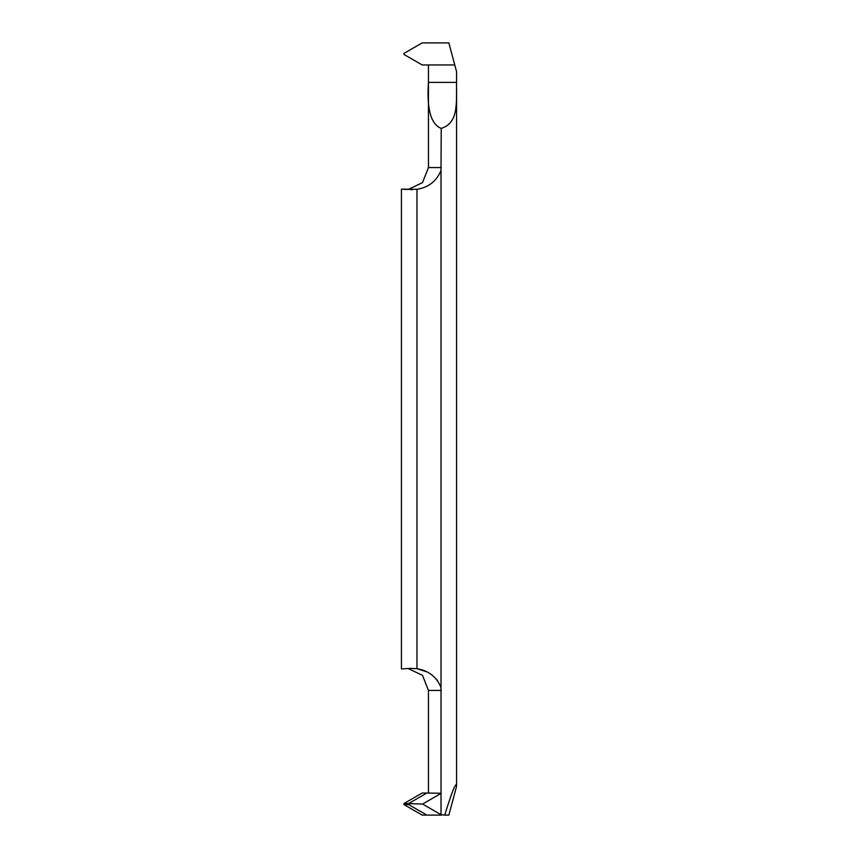 <?xml version="1.0" encoding="UTF-8"?>
<svg xmlns="http://www.w3.org/2000/svg" width="858" height="858" viewBox="0 0 858 858"><rect width="100%" height="100%" fill="white"/><g stroke="black" fill="none" stroke-linecap="round" stroke-linejoin="round"><path stroke-width="1.29" d="M456.574 82.389L456.574 71.718L454.772 64.961L422.179 64.961L403.904 54.408L403.904 53.453L422.179 42.9L448.852 42.9L422.179 42.9L403.904 53.453L403.904 54.408L422.179 64.961L454.772 64.961L448.852 42.9L454.772 64.961L428.453 64.961L428.453 82.389C426.641 109.02 430.898 124.356 441.216 128.389C459.202 122.823 456.156 101.834 456.574 82.389L428.453 82.389L428.453 167.567L422.511 182.625L407.882 189.586M402.22 189.157L416.977 189.307C428.582 187.419 436.604 181.135 441.023 170.431L441.216 128.389M441.023 170.431L441.023 687.569C436.658 676.908 428.646 670.624 416.977 668.693L416.977 189.307M441.023 793.425L422.597 804.064L441.023 814.703L441.023 687.569M441.023 814.703L444.723 815.1C452.359 790.422 456.317 780.812 456.574 786.282L456.574 88.932M456.574 769.068L456.574 775.611M412.612 189.597L410.381 189.629M406.027 189.489L403.71 189.307M416.977 668.693L410.564 668.371L416.977 668.693L426.737 671.835M433.912 676.683L437.505 680.501M410.51 668.371L401.426 668.929L401.426 189.071M441.216 690.433L428.453 690.433L428.453 793.039M441.216 793.264L426.844 793.039L408.569 803.592L422.597 804.064M426.844 815.1L408.569 804.547L403.904 804.547L422.179 815.1L441.473 815.1M456.574 786.282L448.852 815.1L444.723 815.1M403.904 804.547L403.904 803.592L422.179 793.039L426.844 793.039M441.216 167.567L428.453 167.567M403.904 803.592L408.569 803.592M428.453 690.433L422.511 675.364L407.882 668.414"/></g></svg>
